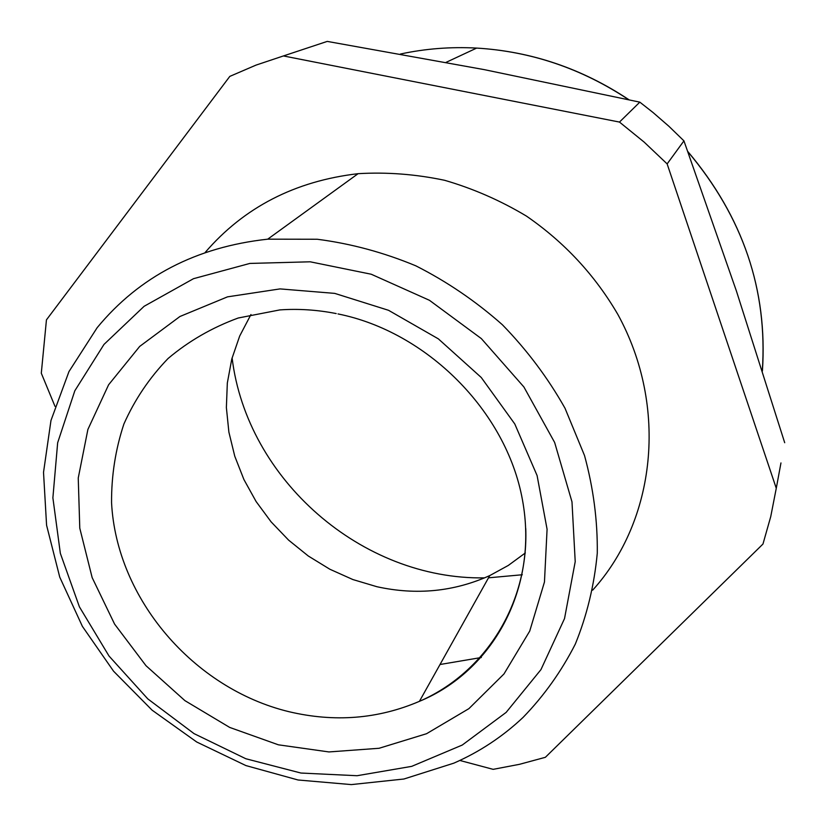 <?xml version="1.0" encoding="UTF-8"?>
<svg xmlns="http://www.w3.org/2000/svg" width="826" height="826" viewBox="0 0 826 826"><rect width="100%" height="100%" fill="white"/><g stroke="black" fill="none" stroke-linecap="round" stroke-linejoin="round"><path stroke-width="1.24" d="M54.981 406.32L41.3 373.207L46.442 319.868L229.814 76.384L256.05 65.099L283.421 55.941L619.479 122.072L639.82 102.145L653.025 112.501L668.884 126.264L683.938 140.874L667.14 163.899L776.275 488.269L780.962 462.932M639.82 102.145L484.15 69.611L327.241 41.403L283.421 55.941M776.275 488.269L770.751 516.57L762.966 544.035L545.367 757.308L519.492 764.318L493.143 769.347L459.814 760.447M784.7 442.715L736.369 290.897L683.938 140.874M619.479 122.072L644.115 142.072L667.14 163.899M440.021 664.507L481.331 657.506M592.686 590.146C655.596 520.648 668.678 407.208 617.858 314.448C594.865 275.027 564.395 242.245 526.441 216.092C500.473 200.532 473.195 188.596 444.584 180.285C415.643 174.193 386.816 171.984 358.102 173.677C294.996 181.049 244.011 207.326 205.137 252.498M97.169 327.674C139.398 276.514 196.247 247.005 267.717 239.168L317.236 239.251C350.761 243.577 383.605 252.436 415.788 265.807C447.062 281.645 475.931 301.304 502.404 324.773C527.05 350.1 547.917 377.926 565.005 408.23L584.529 455.56C593.409 488.176 597.663 520.721 597.281 553.203C594.276 585.169 586.956 615.473 575.299 644.125C561.381 671.424 543.962 695.843 523.075 717.402C502.621 736.668 479.545 751.918 453.825 763.162L403.924 779.011L351.349 784.597L298.062 779.992L245.921 765.578L196.722 742.006L152.108 710.174L113.554 671.187L82.383 626.356L59.751 577.147L46.576 525.222L43.52 472.358L50.975 420.475L68.971 371.576L97.169 327.674M103.983 344.432L74.825 390.781L57.655 442.788L52.885 497.851L60.35 553.348L79.41 606.842L109.022 656.03L147.802 698.889L194.038 733.622L245.807 758.733L300.943 773.043L357.069 775.717L411.699 766.363L462.25 745.052L506.142 712.394L540.947 669.628L564.53 618.56L575.216 561.659L571.984 501.857L554.649 442.478L523.89 386.96L481.341 338.598L429.437 300.292L371.235 274.232L310.194 261.801L249.844 263.432L193.511 278.682L144.106 306.301L103.983 344.432M522.311 574.751L488.507 577.818M484.635 577.87C362.005 579.955 246.829 479.596 232.096 357.844M525.336 552.945L508.3 565.438L489.756 575.588C453.928 591.695 416.304 595.401 376.883 586.708L352.857 579.542L329.863 569.238L308.315 556.022L288.615 540.132L271.104 521.856L256.112 501.547L243.918 479.545L234.78 456.262L228.885 432.112L226.376 407.548L227.326 383.037L231.776 359.042L239.685 336.048L250.949 314.53M278.393 744.815L328.944 751.939L379.103 748.273L426.546 733.715L468.92 708.636L503.984 673.944L529.724 631.085L544.458 582.02L547.08 529.239L537.086 475.539L514.784 423.965L481.259 377.492L438.348 338.856L388.53 310.297L334.726 293.385L280.035 288.904L227.501 296.854L179.944 316.492L139.697 346.414L108.598 384.792L87.897 429.437L78.243 478.027L79.781 528.186L92.151 577.591L114.587 624.095L145.985 665.694L184.91 700.634L229.68 727.417L278.393 744.815M336.203 313.57C317.132 309.822 298.341 308.604 279.818 309.915L238.239 318C212.055 327.602 188.658 341.117 168.05 358.525C149.434 377.812 134.721 399.639 123.9 424.006C115.495 449.354 111.386 475.611 111.562 502.766C116.507 598.685 193.439 688.502 288.811 711.661C334.499 722.492 378.029 719.054 419.422 701.336C484.335 673.211 528.516 605.014 525.759 528.537M400.424 54.031C425.256 48.672 450.655 46.69 476.654 48.084C531.108 51.377 581.762 68.579 628.648 99.678M687.893 151.757C742.977 217.093 767.819 290.174 762.408 371.008M267.717 239.168L358.102 173.677M337.999 313.932C426.515 331.649 506.297 410.842 522.435 499.771C538.934 588.814 492.358 671.373 419.422 701.336L489.756 575.588M446.071 62.363L476.654 48.084C531.263 51.357 582.02 68.568 628.927 99.729M687.81 151.519C742.894 216.794 767.726 289.874 762.326 370.729"/></g></svg>
